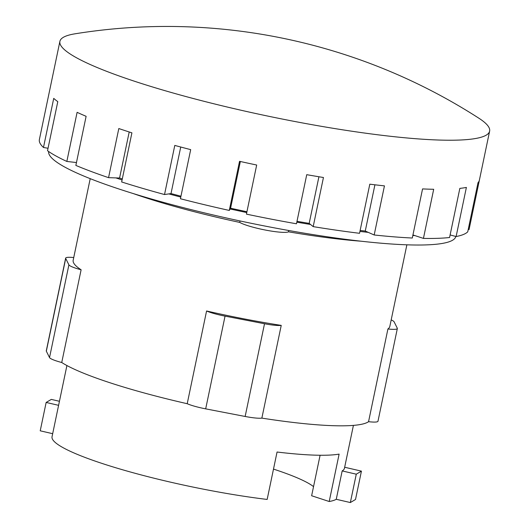 <?xml version="1.0" encoding="UTF-8"?>
<svg xmlns="http://www.w3.org/2000/svg" width="529" height="529" viewBox="0 0 529 529"><rect width="100%" height="100%" fill="white"/><g stroke="black" fill="none" stroke-linecap="round" stroke-linejoin="round"><path stroke-width="0.79" d="M313.538 486.634A124.394 17.358 11.8 0 0 274.194 469.329A124.394 17.358 11.8 0 0 273.493 469.097M66.912 365.532L52.034 436.756A146.341 20.419 -168.2 0 0 102.447 463.569A146.341 20.419 -168.2 0 0 267.158 499.436L277.057 452.024A146.341 20.419 11.8 0 0 339.115 454.107L329.21 501.512L311.634 495.746L320.098 455.257M342.177 470.922L356.275 474.182L350.35 502.55L336.252 499.29L342.177 470.922A146.341 20.419 11.8 0 0 344.458 468.238L353.412 425.389M356.275 474.182L361.439 471.134L355.508 499.502L350.35 502.55M59.446 401.28L51.306 399.402L46.149 402.443L40.217 430.811L52.675 433.694M361.439 471.134L344.663 467.252M46.149 402.443L58.6 405.326M336.252 499.29A146.341 20.419 -168.2 0 1 329.21 501.512M90.214 178.663L73.174 260.248A161.748 22.568 11.8 0 0 81.116 269.783A20.221 2.824 -168.2 0 1 68.902 264.85L65.708 258.456A20.221 2.824 -168.2 0 1 65.649 258.126A20.221 2.824 -168.2 0 1 73.736 257.544M65.649 258.126L46.281 350.853A20.221 2.824 11.8 0 0 46.334 351.183L49.528 357.578A20.221 2.824 11.8 0 0 61.741 362.51A161.748 22.568 11.8 0 0 109.523 382.612A161.748 22.568 11.8 0 0 187.213 403.713L206.581 310.986A161.748 22.568 11.8 0 0 281.236 325.388L261.862 418.115A161.748 22.568 11.8 0 0 368.554 421.692L387.922 328.965A161.748 22.568 11.8 0 0 389.827 326.406L406.874 244.815M281.236 325.388A20.221 2.824 -168.2 0 1 264.513 323.741L225.043 316.13A20.221 2.824 -168.2 0 1 206.581 310.986M187.213 403.713A20.221 2.824 11.8 0 0 205.675 408.857L245.145 416.468A20.221 2.824 11.8 0 0 261.862 418.115M391.182 319.919A20.221 2.824 -168.2 0 1 394.098 321.804L397.292 328.198A20.221 2.824 -168.2 0 1 397.345 328.529A20.221 2.824 -168.2 0 1 387.922 328.965M81.116 269.783L61.741 362.51M368.554 421.692A20.221 2.824 11.8 0 0 377.977 421.249L397.345 328.529M135.51 81.578A219.502 30.629 -168.2 0 1 59.896 41.361A219.502 30.629 -168.2 0 1 75.006 33.81A576.412 576.412 0 0 1 478.798 118.165A219.502 30.629 -168.2 0 1 489.629 131.139A219.502 30.629 -168.2 0 1 362.114 132.706A219.502 30.629 -168.2 0 1 135.51 81.578M76.46 162.548L66.839 161.444L77.102 112.333A219.502 30.629 11.8 0 0 86.121 116.307L75.859 165.418A219.502 30.629 -168.2 0 0 108.551 177.658L118.813 128.547A219.502 30.629 11.8 0 0 125.254 130.689A219.502 30.629 11.8 0 0 131.913 132.845L121.657 181.963A219.502 30.629 -168.2 0 0 164.526 194.54L174.788 145.422A219.502 30.629 11.8 0 0 190.685 149.634L180.429 198.745A219.502 30.629 -168.2 0 0 229.282 210.436L239.538 161.319A219.502 30.629 11.8 0 0 256.684 165.022L246.428 214.133A219.502 30.629 -168.2 0 0 296.478 223.787L306.741 174.676A219.502 30.629 11.8 0 0 323.45 177.506L313.188 226.624L309.181 223.39L296.994 221.327M48.046 148.259L43.471 147.485L53.733 98.374A219.502 30.629 11.8 0 0 57.787 101.634L47.524 150.745A219.502 30.629 -168.2 0 0 66.839 161.444M313.188 226.624A219.502 30.629 -168.2 0 0 359.541 233.296L369.804 184.185A219.502 30.629 11.8 0 0 384.444 185.871L374.182 234.982A219.502 30.629 -168.2 0 0 412.296 238.024L422.559 188.913A219.502 30.629 11.8 0 0 433.694 189.283L423.438 238.4A219.502 30.629 -168.2 0 0 449.577 237.508L459.84 188.397A219.502 30.629 11.8 0 0 466.386 187.425L456.124 236.536A219.502 30.629 -168.2 0 0 467.742 231.808L478.004 182.69A219.502 30.629 11.8 0 0 479.314 180.468L469.058 229.579L468.244 229.407M133.414 193.621A169.452 23.646 11.8 0 0 143.379 197A169.452 23.646 11.8 0 0 239.723 222.411A25.994 3.63 11.8 0 0 265.584 230.089A25.994 3.63 11.8 0 0 288.484 231.821A169.452 23.646 11.8 0 0 361.3 241.224M43.471 147.485A219.502 30.629 -168.2 0 1 39.371 139.59L59.896 41.361M129.202 131.979L119.58 178.028L108.551 177.658M122.292 178.914L119.58 178.028M180.733 147.022L171.006 193.574L164.526 194.54M180.958 196.206L171.006 193.574M240.345 161.497L230.578 208.228L229.282 210.436M246.924 211.759L230.578 208.228M318.921 176.759L309.181 223.39M374.916 184.8L365.255 231.047L360.137 230.459M374.182 234.982L365.255 231.047M423.438 238.4L412.937 234.949M456.124 236.536L450.113 234.949M489.629 131.139L469.104 229.361A219.502 30.629 -168.2 0 1 469.058 229.579M288.761 230.505L288.484 231.821M239.723 222.411L240.027 220.957M115.884 177.903A207.963 29.022 11.8 0 0 122.067 179.972M168.83 193.898A207.963 29.022 11.8 0 0 180.773 197.079M230.141 208.968A207.963 29.022 11.8 0 0 246.759 212.559M296.815 222.167A207.963 29.022 11.8 0 0 310.523 224.475M359.932 231.438A207.963 29.022 11.8 0 0 368.25 232.363M412.818 235.524A207.963 29.022 11.8 0 0 414.815 235.57M48.675 151.545A207.963 29.022 11.8 0 0 120.347 189.455A207.963 29.022 11.8 0 0 334.877 237.878A207.963 29.022 11.8 0 0 455.833 236.456M46.334 351.183L65.708 258.456M49.528 357.578L68.902 264.85M205.675 408.857L225.043 316.13M245.145 416.468L264.513 323.741"/></g></svg>
